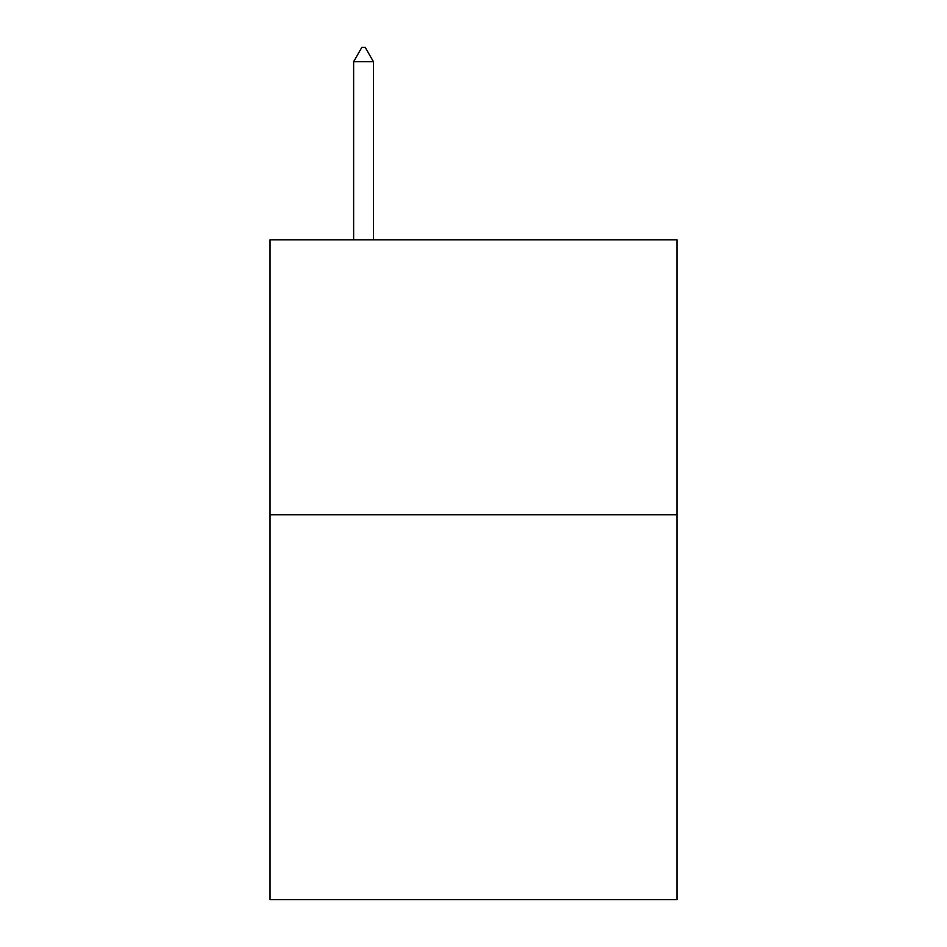 <?xml version="1.0" encoding="UTF-8"?>
<svg xmlns="http://www.w3.org/2000/svg" width="947" height="947" viewBox="0 0 947 947"><rect width="100%" height="100%" fill="white"/><g stroke="black" fill="none" stroke-linecap="round" stroke-linejoin="round"><path stroke-width="1.42" d="M676.951 514.742L676.951 899.65L270.049 899.65L270.049 239.804L676.951 239.804L676.951 514.742L270.049 514.742M373.426 61.65L365.175 47.35L361.872 47.35L353.633 61.65L373.426 61.65L373.426 239.804M353.633 61.65L353.633 239.804"/></g></svg>

